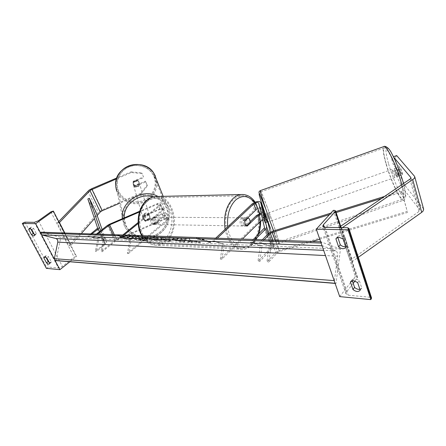 <?xml version="1.0" encoding="UTF-8"?>
<svg xmlns="http://www.w3.org/2000/svg" width="446" height="446" viewBox="0 0 446 446"><rect width="100%" height="100%" fill="white"/><g stroke="black" fill="none" stroke-linecap="round" stroke-linejoin="round"><path stroke-width="0.33" stroke-dasharray="2.23 1.67" d="M143.545 216.483L143.339 219.493L145.77 221.361L162.143 214.297C163.604 213.729 164.479 213.695 164.769 214.186L164.178 215.145L153.028 224.45C151.06 223.808 150.308 222.153 150.781 219.477L162.004 210.222L162.606 209.269C162.316 208.789 161.441 208.834 159.975 209.403L143.545 216.483L143.372 215.875L161.876 208.137L164.033 213.026L161.92 213.701L164.206 218.858L116.752 239.346L114.689 240.572L100.986 251.706L102.128 251.773L116.863 240.009L164.429 219.465C165.89 218.902 166.765 218.869 167.06 219.371L166.47 220.341L127.422 253.339L129.875 240.243L119.823 237.406L122.784 234.992M145.77 221.361L145.586 220.748L143.166 218.886L143.372 215.875M138.143 222.493L159.679 204.959L160.287 204.017C160.002 203.543 159.127 203.593 157.655 204.168L139.42 212.017M138.199 223.474L160.917 204.948L161.954 203.331C161.469 202.523 159.969 202.612 157.444 203.588L139.665 211.242M119.823 237.406L121.056 237.45L124.021 235.036M160.917 204.948L163.242 210.217L152.019 219.488C151.545 222.169 152.298 223.831 154.266 224.472L165.416 215.15L167.707 220.352L168.711 218.691C168.203 217.838 166.704 217.893 164.206 218.858M121.056 237.45L131.107 240.294L128.66 253.412L167.707 220.352M96.381 234.089L93.431 236.402L103.433 239.14L100.986 251.706M97.518 234.128L94.569 236.441L104.57 239.184L102.128 251.773M163.242 210.217L164.267 208.589L163.186 208.02L165.343 212.915L166.43 213.506L165.416 215.15M161.876 208.137L164.033 213.026M145.586 220.748L161.92 213.701M94.569 236.441L93.431 236.402M128.66 253.412L127.422 253.339M131.107 240.294L129.875 240.243M103.433 239.14L104.57 239.184M165.343 212.915L164.184 213.417M153.028 224.45L154.266 224.472M150.781 219.477L152.019 219.488M162.021 208.522L163.186 208.02M147.414 185.826L147.158 185.096L140.758 193.324L140.992 194.082L147.414 185.826L145.664 181.89L135.433 186.272L133.326 184.611L133.282 181.249L143.506 176.872L141.744 172.903L143.506 176.872M145.664 181.89L145.418 181.171L135.222 185.536L133.164 183.986L133.282 181.249M140.992 194.082L119.467 203.315M133.493 181.968L143.751 177.575M141.984 173.6L131.291 172.552L116.529 178.863M140.758 193.324L102.101 209.915L99.229 211.549L68.924 245.635L71.065 245.216L81.3 233.576M131.291 172.552L131.091 171.861L116.835 177.948M97.161 215.53L94.463 218.601M58.727 221.539L57.317 223.006L68.924 245.635M64.821 233.007L71.065 245.216M59.262 222.587L57.317 223.006M145.418 181.171L147.158 185.096M131.091 171.861L141.744 172.903M135.433 186.272L135.222 185.536M45.983 257.375L45.564 256.584L45.888 255.742L46.501 255.586L48.631 256.818L46.914 258.134M40.826 233.459L41.511 234.758M54.328 259.081L54.986 260.33M30.15 228.558L30.874 227.326L31.421 227.181L33.562 228.38L36.316 233.576L35.959 234.518L34.191 235.8M31.777 229.657L33.562 228.38M64.586 233.002L76.573 256.433L74.131 257.164L62.39 266.457L58.448 268.013L48.904 267.115L46.362 268.353M49.144 262.326L50.967 262.649L51.284 261.824L48.631 256.818M34.203 234.222L35.959 234.518M30.518 228.296L30.835 228.898M69.866 261.757L76.573 256.433M34.543 234.864L36.316 233.576M45.085 256.952L45.564 256.584M49.578 263.151L51.284 261.824M154.372 217.726L155.643 217.191C158.676 218.373 159.183 220.631 157.17 223.953L155.866 224.505C152.844 223.295 152.348 221.038 154.372 217.726M152.621 224.36L154.874 224.489L156.172 223.937L157.399 221.634L155.916 221.617L152.621 224.36C151.094 223.641 150.436 222.192 150.653 220.006L153.965 217.274C155.481 218.01 156.133 219.454 155.916 221.617M153.965 217.274L155.453 217.286L153.379 217.715L152.142 220.023L150.653 220.006M246.789 225.983L244.876 225.949L245.629 226.055L246.911 225.436L248.11 222.827L250.022 222.849M242.886 218.384L244.135 217.782C247.112 219.114 247.619 221.656 245.64 225.414L244.358 226.033C241.386 224.684 240.89 222.13 242.886 218.384M247.602 217.916L245.406 217.787L244.157 218.395L242.936 221.01L244.854 221.032M155.453 217.286L152.142 220.023M154.11 224.388L157.399 221.634M244.876 225.949L248.11 222.827M246.192 217.904L242.936 221.01M241.303 218.373L242.552 217.771C245.534 219.097 246.036 221.64 244.057 225.386L242.78 226.01C239.797 224.656 239.307 222.114 241.303 218.373M155.621 217.732L156.892 217.196C159.919 218.384 160.426 220.642 158.414 223.976L157.115 224.522C154.093 223.318 153.591 221.054 155.621 217.732M165.761 240.366C163.091 242.68 160.159 243.917 156.97 244.085C140.172 246.17 132.785 211.594 148.055 200.851C150.391 199.016 152.889 197.968 155.542 197.701C172.708 195.175 180.452 228.787 165.761 240.366M251.288 243.772C248.667 246.382 245.785 247.792 242.646 248.004C226.089 250.49 218.724 211.449 233.832 199.368C236.135 197.31 238.599 196.134 241.214 195.844C258.1 193.101 265.665 230.705 251.288 243.772M133.454 185.068L133.51 185.168C135.043 188.563 140.825 185.954 139.163 182.62L139.074 182.442C137.468 179.125 131.793 181.778 133.454 185.068M133.315 182.464L133.081 181.656L133.164 183.986L134.776 185.408L138.823 183.674L138.79 181.45L137.139 179.916L137.385 180.719C135.551 180.234 134.19 180.82 133.315 182.464L137.385 180.719M133.081 181.656L137.139 179.916M135.015 186.233C136.85 186.712 138.204 186.133 139.08 184.493L135.015 186.233L134.776 185.408M138.823 183.674L139.08 184.493M142.988 218.272L143.049 218.395C144.794 222.214 151.439 219.198 149.555 215.446L149.449 215.24C147.632 211.504 141.098 214.571 142.988 218.272M143.099 216.221L147.799 214.197C145.686 213.667 144.119 214.342 143.099 216.221L143.339 219.493L145.257 221.222L145.039 220.48C147.147 221.004 148.708 220.335 149.728 218.462L145.039 220.48M147.799 214.197L148.027 214.916L149.934 216.65L149.956 219.192L149.728 218.462M143.311 216.951L148.027 214.916M149.956 219.192L145.257 221.222M149.365 214.849L149.259 214.643C147.448 210.913 140.93 213.974 142.815 217.67L142.871 217.787C144.615 221.601 151.244 218.596 149.365 214.849M133.588 185.525C131.927 182.23 137.613 179.576 139.219 182.893L139.308 183.077C140.969 186.411 135.177 189.026 133.638 185.631L133.588 185.525M154.517 176.56C158.581 185.714 153.653 197.171 144.069 201.213C134.547 205.389 122.511 201.202 118.329 192.059L118.034 191.39C114.36 182.721 118.692 171.81 127.684 167.467C136.627 163.03 148.223 166.124 153.223 174.124L154.517 176.56M125.337 225.202C130.081 235.46 143.807 240.026 154.695 235.22C165.644 230.565 171.353 217.626 166.782 207.34L165.315 204.608C159.668 195.627 146.416 192.232 136.153 197.338C125.833 202.339 120.827 214.721 125.003 224.45L125.337 225.202M394.989 170.601L398.25 169.452L399.783 174.877L405.191 185.759L401.896 186.907L396.533 176.014L394.989 170.601L399.226 175.875L398.847 173.449L397.509 169.826L393.288 164.652L396.561 163.498L395.005 157.995L391.722 159.155L393.327 156.747L393.684 157.17M399.226 175.875L402.554 174.704L402.192 172.273L400.848 168.649L396.561 163.498M401.896 186.907L419.753 209.798L419.641 211.019L350.166 260.313L352.775 261.239L358.311 257.314M391.722 159.155L393.288 164.652M405.191 185.759L423.588 208.99M342.372 227.644L341.798 228.034L352.775 261.239M340.672 226.245L339.189 227.248L341.798 228.034M339.189 227.248L350.166 260.313M396.533 176.014L399.783 174.877M396.678 155.559L395.005 157.995M398.25 169.452L402.554 174.704M397.509 169.826L400.848 168.649M396.762 174.18L397.029 176.744C396.293 176.259 395.418 174.425 394.403 171.231L394.13 168.655C394.861 169.129 395.736 170.969 396.762 174.18M397.141 173.695L400.859 172.39L399.371 167.122L401.093 169.196L402.587 174.498L398.691 176.159L397.141 173.695L398.841 175.813M400.859 172.39L402.587 174.498M401.093 169.196L397.336 170.517L395.641 168.432L395.792 168.07L397.336 170.517M395.641 168.432L399.371 167.122M268.152 219.326L266.307 213.667L268.152 219.326M265.086 217.024L263.09 217.726L264.16 220.731L264.996 222.744L266.981 222.047M269.122 221.584L267.539 222.141L266.769 219.465L267.377 221.907M264.445 214.626L262.51 215.312L264.4 220.296L266.769 219.465M265.481 216.884L264.757 214.52M264.885 214.476L264.729 214.225L266.307 213.667M263.09 217.726L262.51 215.312M264.4 220.296L264.996 222.744M270.148 218.629L268.291 212.971L270.148 218.629M392.341 171.955C393.361 175.144 394.231 176.984 394.95 177.469L394.671 174.916C393.651 171.704 392.775 169.859 392.056 169.385L392.341 171.955M386.381 164.396C390.852 180.201 400.04 199.814 402.827 199.028C404.433 198.392 403.875 193.096 401.16 183.139C396.583 166.609 386.966 146.5 384.48 147.804C382.897 148.752 383.527 154.283 386.381 164.396M266.981 206.587C263.369 196.976 261.295 192.075 260.754 191.897C259.979 191.769 266.714 212.368 272.623 228.029C276.185 237.45 278.181 242.128 278.605 242.055C279.229 241.671 272.629 221.623 266.981 206.587M357.653 282.569L359.264 280.467L355.088 278.51L352.307 279.525L352.307 280.662M343.219 239.084L344.925 237.071L340.666 235.187L338.046 236.207L337.778 237.317M353.204 283.333L346.375 292.18L345.895 293.719L348.231 295.196L370.325 297.27L371.546 297.911M360.167 290.134L361.762 288.021L359.264 280.467M361.762 288.021L359.9 289.32M344.925 237.071L347.568 245.066L345.7 246.566M333.357 210.35L355.334 276.509L357.558 277.278L355.044 280.952M339.713 296.618L355.334 276.509M345.879 247.095L347.568 245.066M336.92 237.69L337.628 236.865M351.008 281.27L352.056 279.921M255.987 209.904C258.212 208.399 259.862 208.076 260.932 208.94L262.906 217.169L265.08 222.905L267.07 222.208M265.08 222.905L263.051 214.548L261.3 214.052M262.739 220.118C264.177 219.766 265.024 219.878 265.292 220.463L271.692 246.56L271.352 247.346L257.933 261.401L259.706 261.507L273.119 247.424L273.794 245.857L268.944 233.068L273.794 245.857M215.686 238.17L212.736 240.94L214.348 241.002L217.297 238.225M214.348 241.002L224.338 244.191L221.913 259.171L242.356 239.084M252.113 203.939L254.398 209.91L243.377 220.413C242.919 223.452 243.655 225.33 245.59 226.055L250.089 221.707M212.736 240.94L222.732 244.124L220.307 259.076L258.78 221.367C262.543 218.774 265.353 218.25 267.215 219.789L267.784 222.052M270.332 232.149L273.783 245.824M255.145 239.519L252.235 242.446L262.097 245.763L259.706 261.507M253.367 239.457L250.451 242.373L260.325 245.69L257.933 261.401M261.953 207.496L260.693 207.942L262.805 213.534L264.065 213.093L261.953 207.496L262.867 208.254M254.398 209.91L260.559 207.379L262.666 212.965L261.094 213.194M267.026 222.036L265.047 214.113M250.451 242.373L252.235 242.446M220.307 259.076L221.913 259.171M222.732 244.124L224.338 244.191M262.097 245.763L260.325 245.69M262.906 217.169L264.902 216.466M247.19 226.083L245.59 226.055M262.666 212.965L262.805 213.534M260.693 207.942L260.559 207.379M244.977 220.43L243.377 220.413M90.75 233.899L87.812 236.185L97.797 238.905L95.355 251.354L104.498 243.984L105.016 243.187L97.674 228.157M102.117 229.59L106.65 242.451L105.618 244.04L96.475 251.427L95.355 251.354M91.87 233.933L88.927 236.229L98.912 238.95L96.475 251.427M87.868 198.977L94.407 212.458L95.845 211.8M94.407 212.458L105.011 243.17L97.668 228.14M88.927 236.229L87.812 236.185M97.797 238.905L98.912 238.95M264.149 239.825L261.25 242.786L271.073 246.142L268.698 262.064L277.635 252.52L279.347 251.538L312.356 241.476M381.826 198.353L401.969 192.087L401.478 191.156L407.254 211.404L279.246 250.474L275.829 252.43L266.886 261.953L268.698 262.064M262.332 239.764L259.433 242.719L269.261 246.064L266.886 261.953M336.139 212.552L329.477 214.626M401.478 191.156L384.77 196.357M335.821 211.588L330.82 213.143M401.969 192.087L407.254 211.404M407.755 212.391L319.776 239.212M259.433 242.719L261.25 242.786M271.073 246.142L269.261 246.064M148.161 241.28C140.903 241.063 125.254 237.595 125.404 236.196C125.359 235.772 126.447 235.588 128.665 235.655C135.891 235.806 152.008 239.396 151.657 240.745C151.679 241.191 150.514 241.37 148.161 241.28M148.234 240.896C140.969 240.689 125.326 237.216 125.477 235.811C125.432 235.382 126.519 235.198 128.738 235.265C135.963 235.41 152.08 239.006 151.729 240.361C151.751 240.807 150.586 240.985 148.234 240.896M335.013 283.093L335.989 283.483L340.488 249.041L60.801 237.356L41.043 232.199M340.488 249.041L320.657 241.76M123.079 236.452L131.732 238.922L120.069 236.347L117.738 235.12L124.596 236.508L123.079 236.452L123.007 236.837L131.665 239.296L131.732 238.922M177.915 238.727L170.077 237.735C168.365 237.685 167.534 237.818 167.579 238.131L170.194 239.346L182.224 241.381C184.153 241.448 185.051 241.325 184.917 241.024L173.472 239.474L172.039 238.811L177.19 239.162L177.915 238.727L177.843 239.14L170.004 238.147C168.293 238.097 167.462 238.225 167.506 238.538L170.088 239.742L182.158 241.788C184.087 241.849 184.978 241.732 184.845 241.425L184.822 240.857M162.361 238.069L151.969 237.149L168.242 240.762L171.225 240.885L164.463 237.601L161.101 237.478L162.361 238.069L162.288 238.471L157.934 238.309L158.007 237.913M160.069 239.402L149.661 237.93L146.316 236.949L143.322 236.837L154.879 240.221L161.798 240.171L160.069 239.402L159.997 239.797L149.588 238.32L149.661 237.93M196.402 241.894L187.627 240.305L192.259 241.726L188.959 241.593L177.413 238.064L180.719 238.181L186.266 239.558L184.973 238.337L189.032 238.482L190.888 240.355L200.399 242.055L196.402 241.894L196.329 242.306L187.554 240.717L187.627 240.305M198.398 239.195L200.282 239.268L208.912 241.983L210.807 242.055L202.177 239.335L204.078 239.402L196.647 237.857L198.398 239.195L198.325 239.619L200.209 239.692L200.282 239.268M335.989 283.483L335.124 283.411M56.006 260.626L60.801 237.356M321.533 241.788L321.326 243.678M321.99 245.59L335.821 250.869C337.232 251.683 337.834 253.451 337.622 256.182L334.383 281.27M138.349 237.082L134.965 236.954L136.404 237.902L131.587 236.832L128.716 236.726L140.289 240.048L145.212 240.249L147.409 240.043L145.669 239.29L139.905 238.17L138.349 237.082L138.422 236.687L135.038 236.57L136.476 237.517L131.659 236.447L128.788 236.341L140.362 239.669L145.279 239.864L147.475 239.647L145.708 238.894L139.977 237.779L138.422 236.687M140.289 240.048L140.362 239.669M128.716 236.726L128.788 236.341M131.587 236.832L131.659 236.447M135.132 237.852L135.205 237.467M136.404 237.902L136.476 237.517M134.965 236.954L135.038 236.57M139.905 238.17L139.977 237.779M157.934 238.309L155.069 237.662L155.141 237.266M155.069 237.662L151.896 237.551L151.969 237.149M151.896 237.551L168.175 241.158L168.242 240.762M168.175 241.158L171.153 241.28L171.225 240.885M171.153 241.28L164.39 238.002L164.463 237.601M164.39 238.002L161.028 237.88L161.101 237.478M161.028 237.88L162.288 238.471M161.385 239.089L163.888 239.184L165.906 240.11L161.385 239.089L161.452 238.688L163.961 238.783L165.973 239.708L161.452 238.688M163.888 239.184L163.961 238.783M165.906 240.11L165.973 239.708M149.588 238.32L146.243 237.344L146.316 236.949M146.243 237.344L143.25 237.233L143.322 236.837M143.25 237.233L154.812 240.611L154.879 240.221M154.812 240.611L161.731 240.567L159.997 239.797M156.802 239.636L157.466 239.926L155.147 239.954L152.108 239.062L156.802 239.636L156.875 239.24L157.538 239.53L155.219 239.563L152.175 238.671L156.875 239.24M155.147 239.954L155.219 239.563M152.108 239.062L152.175 238.671M184.75 241.264L180.446 240.606L180.519 240.199M180.446 240.606L179.242 240.912L173.405 239.876L171.966 239.218L177.118 239.574L177.19 239.162M177.118 239.574L177.843 239.14M187.554 240.717L192.187 242.133L188.887 242L177.341 238.476L180.647 238.599L186.194 239.97L184.9 238.755L188.959 238.9L190.816 240.768L190.888 240.355M190.816 240.768L200.332 242.468L200.399 242.055M188.959 238.9L189.032 238.482M184.9 238.755L184.973 238.337M186.194 239.97L186.266 239.558M183.668 239.524L183.741 239.112M180.647 238.599L180.719 238.181M177.341 238.476L177.413 238.064M188.887 242L188.959 241.593M192.187 242.133L192.259 241.726M200.332 242.468L196.329 242.306M200.209 239.692L208.845 242.401L208.912 241.983M208.845 242.401L210.735 242.479L210.807 242.055M210.735 242.479L202.105 239.758L202.177 239.335M202.105 239.758L204.012 239.831L204.078 239.402M204.012 239.831L196.575 238.287L196.647 237.857M196.575 238.287L198.325 239.619M121.568 236.397L121.496 236.776L119.996 236.726L117.666 235.505L117.738 235.12M117.666 235.505L124.523 236.893L124.596 236.508M119.996 236.726L120.069 236.347M121.496 236.776L130.154 239.234L130.226 238.861M131.665 239.296L130.154 239.234M124.523 236.893L123.007 236.837M142.386 239.067L137.725 238.197L139.637 238.27L143.205 238.995L142.386 239.067L142.319 239.452L140.423 239.374L140.49 238.995M140.423 239.374L137.658 238.577L139.565 238.655L142.53 239.117L143.133 239.374L142.319 239.452M137.658 238.577L137.725 238.197M157.655 204.168L159.975 209.403M114.321 234.702L116.863 240.009M162.143 214.297L164.429 219.465M159.679 204.959L162.004 210.222M164.178 215.145L166.47 220.341M107.408 225.442L114.689 240.572M112.966 234.657L115.832 240.617M157.444 203.588L159.757 208.817M109.504 224.226L116.752 239.346M87.951 191.072L98.265 212.419M91.876 188.613L102.101 209.915M34.364 222.342L58.448 268.013M24.931 222.18L48.904 267.115M22.941 222.972L46.964 267.879M52.879 211.075L76.076 256.4M50.883 211.867L74.131 257.164M38.417 220.731L62.39 266.457M142.151 235.655C145.97 242.122 150.899 245.322 156.925 245.261C160.292 245.088 163.381 243.784 166.196 241.342C181.617 229.155 173.472 193.871 155.425 196.53M147.069 201.447C154.868 195.203 165.371 199.111 169.703 209.252C174.141 219.304 171.688 233.358 164.267 239.77C156.92 246.331 146.032 243.388 141.259 232.929C136.37 222.565 139.202 207.535 147.069 201.447M243.232 194.495C259.923 194.885 265.894 231.887 251.711 244.86C248.952 247.619 245.919 249.108 242.602 249.325C233.871 249.002 228.034 242.34 225.079 229.339M227.744 226.841C229.512 244.358 243.745 253.016 252.62 243.221L257.732 235.081M260.18 221.567L259.36 213.751M254.939 203.108L254.454 202.439M118.742 191.367C114.555 182.565 119.221 171.08 128.76 167.088C138.243 162.968 150.029 167.406 153.831 176.337C157.778 185.218 153 196.329 143.701 200.248C134.463 204.301 122.795 200.232 118.742 191.367M115.681 185.33L117.409 192.455C121.808 202.055 134.452 206.442 144.448 202.06C154.511 197.812 159.696 185.787 155.431 176.17M157.99 196.469C161.43 198.297 164.178 200.784 166.235 203.928L167.824 206.888C172.619 217.698 166.62 231.279 155.124 236.168C143.696 241.208 129.284 236.43 124.283 225.654L122.399 218.674M124.256 217.877L126.062 225.57C130.678 235.56 144.047 240.004 154.65 235.326C165.321 230.794 170.879 218.189 166.425 208.176C163.844 202.59 159.445 198.832 153.234 196.909M410.967 178.065L419.753 209.798M414.468 176.226L423.338 208.566M409.946 179.292L418.939 211.677M388.577 163.938C392.012 175.88 398.167 190.353 402.097 195.538C406.239 200.182 406.568 195.699 403.084 182.102C399.493 169.29 392.625 153.491 388.862 149.193C385.115 145.859 385.021 150.776 388.577 163.938M401.868 184.761C404.455 194.551 404.935 199.741 403.307 200.321C400.374 201.135 390.729 180.541 386.035 163.955C383.036 153.329 382.367 147.514 384.034 146.505M260.297 190.632C260.871 190.827 263.056 195.978 266.853 206.085C272.774 221.863 279.709 242.914 279.057 243.332C278.689 243.494 276.888 239.363 273.654 230.933M270.477 228.419C275.383 241.191 277.183 244.826 275.879 239.34C274.335 233.475 269.406 218.919 265.141 207.552M347.601 227.733L370.325 297.27M325.078 227.349L348.231 295.196M334.439 210.35L356.393 276.587M340.655 227.616L357.335 277.981M324.186 227.254L346.375 292.18M263.051 214.548L265.292 220.463M264.567 227.817L271.692 246.549L264.567 227.834M258.663 202.936L260.932 208.94M256.528 215.485L258.78 221.367M268.013 233.983L273.119 247.424M264.21 228.592L271.352 247.346M265.075 214.102L267.215 219.789M97.133 228.932L104.498 243.984M99.547 231.602L105.618 244.04M100.868 230.571L106.639 242.418M272.946 240.126L277.635 252.52M268.603 233.381L275.829 252.43M272.077 231.429L279.246 250.474M275.076 240.199L279.347 251.538M335.821 250.869L323.634 250.334M337.622 256.182L325.457 255.575M145.669 239.29L145.742 238.905M145.636 239.285L145.708 238.894M145.212 240.249L145.279 239.864M159.969 239.786L160.036 239.396M151.077 238.381L151.149 237.986M159.456 240.801L159.523 240.411M156.563 240.009L156.635 239.619M153.535 239.117L153.608 238.721M156.769 239.625L156.841 239.234M170.004 238.147L170.077 237.735M170.088 239.742L170.16 239.335M170.121 239.747L170.194 239.346M182.158 241.788L182.224 241.381M179.242 240.912L179.314 240.505M173.438 239.887L173.505 239.48M173.405 239.876L173.472 239.474M173.065 239.045L173.137 238.638M142.497 239.112L142.564 238.727M142.53 239.117L142.597 238.733M139.565 238.655L139.637 238.27M162.606 209.269L160.287 204.017M164.769 214.186L167.06 219.371M164.267 208.589L161.954 203.331M166.43 213.506L168.711 218.691M143.049 218.395L143.222 219.003M133.376 184.711L133.51 185.168M29.09 228.603L30.874 227.326M50.967 262.649L49.261 263.971M44.171 257.052L45.888 255.742M255.145 202.144L255.597 202.824M259.806 213.578L260.615 221.16M258.619 234.195C257.197 238.387 255.157 241.855 252.492 244.592C249.604 247.513 246.309 249.091 242.602 249.325L156.925 245.261C150.62 245.233 145.569 242.027 141.767 235.644M155.643 217.191L154.65 217.18M244.135 217.782L245.406 217.787M245.629 226.055L244.358 226.033M155.866 224.505L154.874 224.489M242.552 217.771L156.892 217.196M242.78 226.01L157.115 224.522M242.646 248.004L156.97 244.085M241.214 195.844L155.542 197.701M163.186 196.346L167.835 206.922C172.641 217.826 166.614 231.435 155.141 236.302C143.74 241.336 129.307 236.531 124.289 225.665L117.064 191.663M139.074 182.442L138.7 181.271M149.449 215.24L149.834 216.444M149.259 214.643L139.219 182.893M165.315 204.608L153.223 174.124M125.003 224.45L118.034 191.39M142.871 217.787L133.638 185.631M410.972 177.848L419.92 210.172M403.541 183.629C405.576 191.813 406.183 196.686 405.364 198.253C404.243 199.936 403.558 200.628 403.307 200.321L279.057 243.332C277.841 243.527 277.033 243.198 276.626 242.334C277.406 244.051 271.391 223.747 265.136 207.535M397.029 176.744L398.691 176.159M395.792 168.07L394.13 168.655M271.112 220.887L394.95 177.469M260.754 191.897L384.48 147.804M278.605 242.055L402.827 199.028M268.291 212.971L392.056 169.385M357.558 277.278L341.129 227.622M345.895 293.719L322.871 226.484M345.516 247.675L347.2 245.646M336.329 238.203L338.046 236.207M359.961 290.463L361.555 288.345M350.684 281.604L352.307 279.525M106.65 242.451L100.863 230.571M125.404 236.196L125.477 235.811M151.657 240.745L151.729 240.361M161.798 240.171L161.731 240.567M157.538 239.53L157.466 239.926M167.579 238.131L167.506 238.538M184.917 241.024L184.845 241.425M180.558 240.282L180.485 240.689M172.039 238.811L171.966 239.218M143.133 239.374L143.205 238.995"/><path stroke-width="0.67" d="M139.42 212.017L109.599 224.856L97.518 234.128M122.784 234.992L138.143 222.493M124.021 235.036L138.199 223.474M139.665 211.242L109.504 224.226L107.408 225.442L96.381 234.089M119.467 203.315L102.201 210.729L100.283 211.984L97.161 215.53M116.529 178.863L90.482 190.174L59.469 222.543L64.821 233.007M116.835 177.948L91.876 188.613L88.949 190.23L58.727 221.539M94.463 218.601L81.3 233.576M46.507 262.884C47.683 263.982 48.603 264.344 49.261 263.971L49.578 263.151L46.914 258.134L44.784 256.896L44.171 257.052L43.847 257.894L46.507 262.884L48.213 261.568L49.144 262.326M22.3 223.418L35.674 223.68L53.375 211.075L50.883 211.867L38.417 220.731L34.364 222.342L24.931 222.18L22.3 223.418L46.362 268.353L59.903 269.657L69.866 261.757M35.674 223.68L40.826 233.459M41.511 234.758L54.328 259.081M54.986 260.33L59.903 269.657M28.734 229.567L29.09 228.603L29.637 228.452L31.777 229.657L34.543 234.864L34.191 235.8C33.534 236.163 32.636 235.806 31.499 234.741L28.734 229.567L30.15 228.558M48.213 261.568L45.983 257.375M30.835 228.898L33.266 233.464L34.203 234.222M53.375 211.075L64.586 233.002M31.499 234.741L33.266 233.464M43.847 257.894L45.085 256.952M248.104 217.921C249.598 218.752 250.234 220.396 250.022 222.849L246.789 225.983C245.283 225.163 244.642 223.513 244.854 221.032L248.104 217.921L247.602 217.916M393.684 157.17L410.811 177.502L410.671 178.651L340.672 226.245M393.45 156.702L396.678 155.559L414.468 176.226L414.797 176.928L414.206 178.528L342.372 227.644M423.588 208.99L423.137 211.014L421.732 212.335L358.311 257.314M267.539 222.141L266.981 222.047M264.757 214.52L264.445 214.626M264.729 214.225L265.481 216.884L265.086 217.024M352.964 289.51L350.439 282L353.466 280.601L357.653 282.569L360.167 290.134L359.961 290.463C358.149 292.08 355.819 291.762 352.964 289.51L354.57 287.414L352.307 280.662M316.286 229.16L339.713 296.618L370.827 299.617L347.997 229.785L316.286 229.16L333.357 210.35L334.439 210.35L335.587 210.886L335.325 211.521L323.344 224.795L322.77 226.189L325.078 227.349L347.601 227.733L348.872 228.374L347.997 229.785M338.954 237.188L343.219 239.084L345.879 247.095L345.516 247.675C343.649 249.281 341.341 248.991 338.592 246.811L335.916 238.861L336.329 238.203L338.954 237.188M359.9 289.32C358.088 289.577 356.315 288.941 354.57 287.414M345.7 246.566C343.877 246.933 342.071 246.348 340.287 244.798L337.778 237.317M371.546 297.911L370.827 299.617M355.044 280.952L353.204 283.333M338.592 246.811L340.287 244.798M335.916 238.861L336.92 237.69M350.439 282L351.008 281.27M267.026 222.036L264.902 216.466L262.867 208.254L260.603 202.244L266.691 227.114L265.983 228.625L255.145 239.519M217.297 238.225L253.702 203.922C255.943 202.423 257.593 202.094 258.663 202.936L264.567 227.834L253.367 239.457M261.3 214.052L258.117 215.49L247.19 226.083C245.255 225.358 244.514 223.474 244.977 220.43L255.987 209.904L253.702 203.922M242.356 239.084L260.364 221.383L262.739 220.118M215.686 238.17L252.113 203.939C255.937 201.375 258.769 200.811 260.603 202.244M250.089 221.707L256.528 215.485L261.094 213.194M267.784 222.052L270.332 232.149M265.047 214.113L264.065 213.093M100.863 230.571L99.324 227.415L89.317 198.319L87.868 198.977L97.674 228.157L90.75 233.899M99.324 227.415L98.254 228.96L91.87 233.933M89.317 198.319L95.845 211.8L102.117 229.59M329.477 214.626L272.155 232.45L270.415 233.431L264.149 239.825M330.82 213.143L272.077 231.429L268.603 233.381L262.332 239.764M381.826 198.353L336.139 212.552M384.77 196.357L335.821 211.588M319.776 239.212L312.356 241.476M320.657 241.76L41.043 232.199L40.865 233.041L41.846 234.903L55.889 238.526C57.367 239.101 57.997 240.31 57.774 242.156L54.367 258.663L55.31 260.464L56.006 260.626L335.124 283.411M321.326 243.678L321.99 245.59M334.383 281.27L335.013 283.093M109.599 224.856L114.321 234.702M108.545 225.464L112.966 234.657M91.948 189.366L102.201 210.729M89.981 190.598L100.283 211.984M225.079 229.339C223.362 216.059 226.128 205.684 233.375 198.214C235.789 196.067 238.365 194.835 241.096 194.528L155.425 196.53C152.649 196.814 150.04 197.912 147.598 199.825C138.5 206.559 135.684 224.633 142.151 235.655M255.145 202.144C251.438 196.786 246.75 194.244 241.096 194.528L243.232 194.495M257.732 235.081C259.36 230.911 260.174 226.406 260.18 221.567M259.36 213.751C258.474 209.626 257.002 206.08 254.939 203.108M254.454 202.439C248.667 195.51 242.407 194.696 235.672 199.992C229.428 206.336 226.785 215.284 227.744 226.841M155.431 176.17L154.021 173.533C148.752 165.176 136.604 161.959 127.238 166.609C117.816 171.158 113.256 182.57 117.064 191.663M122.399 218.674C120.069 201.586 142.597 187.515 157.99 196.469M153.234 196.909C139.559 192.477 123.414 204.19 124.256 217.877M410.811 177.502L410.967 178.065M412.751 179.805L421.732 212.335M403.541 183.629L403.173 182.291C399.939 171.286 396.143 161.703 391.789 153.53C388.288 146.21 384.095 145.942 384.034 146.505C386.637 145.123 396.75 166.263 401.562 183.652L401.868 184.761M273.654 230.933L272.774 228.614C266.563 212.14 259.477 190.487 260.297 190.632L384.034 146.505M265.141 207.552C260.408 195.114 258.468 191.022 259.321 195.287C260.548 200.365 265.894 216.277 270.477 228.419M348.61 229.06L371.384 298.848M335.325 211.521L340.655 227.616M323.344 224.795L324.186 227.254M258.117 215.49L260.364 221.383M265.983 228.625L268.013 233.983M266.68 227.075L268.949 233.063L266.691 227.114M98.254 228.96L99.547 231.602M99.313 227.382L100.868 230.571M270.415 233.431L272.946 240.126M272.155 232.45L275.076 240.199M335.069 283.255L55.31 260.464M321.103 243.042L40.865 233.041M322.057 245.791L41.846 234.903M323.634 250.334L55.889 238.526M325.457 255.575L57.774 242.156M334.16 280.64L54.367 258.663M155.425 196.53C152.454 196.825 149.694 197.974 147.152 199.97C137.87 206.95 135.261 224.723 141.767 235.644M255.597 202.824L259.806 213.578M260.615 221.16C260.659 225.732 259.99 230.075 258.619 234.195M163.186 196.346L154.021 173.533C144.342 156.429 113.836 165.728 115.681 185.33M414.797 176.928L423.683 209.33M265.136 207.535L258.953 192.36C258.931 191.763 259.377 191.183 260.297 190.632M341.129 227.622L335.587 210.886M322.871 226.484L322.77 226.189M371.602 298.09L348.872 228.374"/></g></svg>

